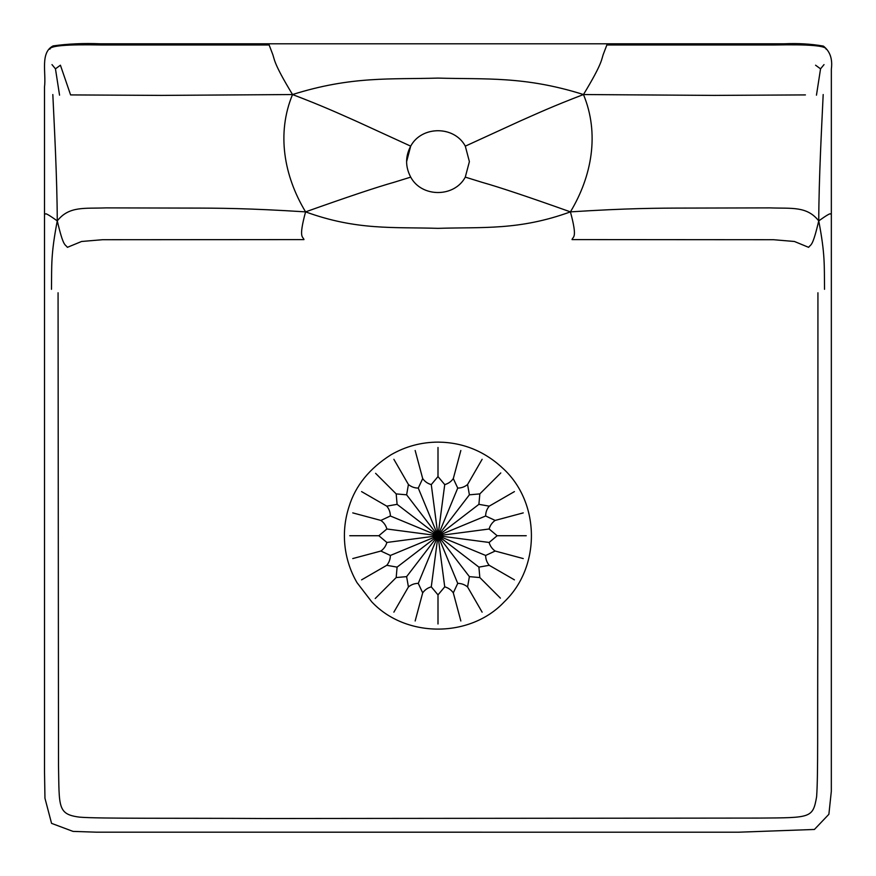 <?xml version="1.0" encoding="UTF-8"?>
<svg xmlns="http://www.w3.org/2000/svg" width="876" height="876" viewBox="0 0 876 876"><rect width="100%" height="100%" fill="white"/><g stroke="black" fill="none" stroke-linecap="round" stroke-linejoin="round"><path stroke-width="1.31" d="M514.431 491.6L489.224 506.153L478.909 504.335L479.829 493.9L500.787 472.941M375.224 598.516L396.182 577.558L406.617 576.638L408.424 586.953L393.871 612.16M415.158 450.483L422.692 478.592L418.268 488.085C414.578 488.063 411.304 486.87 408.424 484.505L406.617 494.82L396.182 493.9L397.091 504.335L438 535.729L431.277 484.603C427.718 483.618 424.86 481.614 422.692 478.592M438 447.472L438 476.577L431.277 484.603M406.617 494.82L438 535.729L418.268 488.085M349.743 535.729L378.848 535.729L386.874 528.995L438 535.729L390.368 515.997C390.335 512.307 389.141 509.022 386.776 506.153L397.091 504.335M386.874 528.995C385.9 525.436 383.896 522.578 380.874 520.421L390.368 515.997M378.848 535.729L386.874 542.463C385.9 546.022 383.896 548.88 380.874 551.037L390.368 555.461C390.335 559.151 389.141 562.436 386.776 565.305L397.091 567.122L396.182 577.558M390.368 555.461L438 535.729L386.874 542.463M406.617 576.638L438 535.729L397.091 567.122M418.268 583.372L422.692 592.866C424.86 589.844 427.718 587.84 431.277 586.854L438 535.729L418.268 583.372C414.578 583.394 411.304 584.588 408.424 586.953M431.277 586.854L438 594.881L444.734 586.854C448.293 587.84 451.151 589.844 453.308 592.866L457.732 583.372C461.422 583.394 464.707 584.588 467.576 586.953L469.394 576.638L479.829 577.558L500.404 598.144M457.732 583.372L438 535.729L444.734 586.854M514.431 579.857L489.224 565.305L478.909 567.122L438 535.729L469.394 576.638M478.909 567.122L479.829 577.558M489.224 565.305C486.87 562.436 485.665 559.151 485.643 555.461L495.137 551.037C492.115 548.88 490.111 546.022 489.126 542.463L438 535.729L485.643 555.461M526.257 535.729L497.152 535.729L489.126 542.463M497.152 535.729L489.126 528.995C490.111 525.436 492.115 522.578 495.137 520.421L485.643 515.997L438 535.729L489.126 528.995M489.224 506.153C486.87 509.022 485.665 512.307 485.643 515.997M479.829 493.9L469.394 494.82L438 535.729L478.909 504.335M469.394 494.82L467.576 484.505C464.707 486.87 461.422 488.063 457.732 488.085L453.308 478.592C451.151 481.614 448.293 483.618 444.734 484.603L438 476.577M444.734 484.603L438 535.729L457.732 488.085M375.596 473.325L396.182 493.9M393.871 459.298L408.424 484.505M380.874 520.421L352.754 512.887M386.776 506.153L361.569 491.6M453.308 478.592L460.842 450.483M482.128 459.298L467.576 484.505M523.246 512.887L495.137 520.421M438 594.881L438 623.986M422.692 592.866L415.158 620.985M361.569 579.857L386.776 565.305M380.874 551.037L352.754 558.57M453.308 592.866L460.842 620.985M482.128 612.16L467.576 586.953M523.246 558.57L495.137 551.037M51.98 64.605L55.462 68.832L60.422 65.207L70.595 94.915L161.677 95.396L292.529 94.542C351.626 75.916 390.74 79.508 438 78.095C485.271 79.508 524.385 75.916 583.471 94.542L714.334 95.396L805.416 94.915M55.462 68.832L59.546 95.166M49.888 49.187C50.074 45.683 67.299 44.282 101.539 44.983L269.151 44.983L272.272 53.217C274.911 59.535 272.348 61.232 292.529 94.542C323.616 106.401 338.837 113.519 356.193 121.173L410.691 146.15C421.608 125.597 454.403 125.597 465.309 146.15L519.807 121.173C537.174 113.519 552.395 106.401 583.471 94.542C603.663 61.232 601.1 59.535 603.728 53.217L606.849 44.983L774.461 44.983C808.712 44.282 825.926 45.683 826.112 49.187M45.497 214.018C45.585 213.054 49.505 215.343 57.268 220.883C50.83 254.489 51.772 264.738 51.487 289.31M57.268 220.883C63.576 247.623 64.999 243.878 67.386 247.339L81.578 241.48L102.47 239.717L303.961 239.597C303.173 236.235 298.158 239.225 305.582 211.872C248.061 208.236 219.723 208.094 186.03 208.072L106.062 207.886C84.337 208.707 69.138 205.871 57.268 220.883C57.093 177.335 54.279 126.002 52.823 94.531M830.514 214.018C830.426 213.054 826.506 215.343 818.742 220.883C812.435 247.623 811.012 243.878 808.625 247.339L794.433 241.48L773.541 239.717L572.039 239.597C572.827 236.235 577.853 239.225 570.418 211.872C519.096 230.541 482.884 226.939 438 228.351C393.127 226.939 356.904 230.541 305.582 211.872C347.575 196.914 377.063 187.059 394.069 182.285L410.713 177.127C405.249 166.801 405.238 156.476 410.691 146.15L410.691 146.15C421.695 125.575 454.315 125.575 465.309 146.15L469.394 161.611L465.287 177.127C454.359 197.658 421.641 197.658 410.713 177.127M824.524 289.31C824.228 264.738 825.17 254.489 818.742 220.883C818.907 177.335 821.732 126.002 823.188 94.531M815.578 65.207L820.549 68.832L824.031 64.605M820.549 68.832L816.465 95.166M465.287 177.127L481.931 182.285C498.937 187.059 528.436 196.914 570.418 211.872C627.95 208.236 656.277 208.094 689.97 208.072L769.949 207.886C791.663 208.707 806.862 205.871 818.742 220.883M305.582 211.872C283.955 176.021 276.444 133.382 292.529 94.542M570.418 211.872C592.045 176.021 599.567 133.382 583.471 94.542M817.932 292.77L817.856 627.282C817.396 729.281 818.195 774.8 816.618 796.733C812.873 818.195 810.924 817.702 759.656 818.075L266.216 818.523C177.74 818.009 98.287 818.775 79.617 817.144C57.334 814.362 59.349 806.884 58.506 765.712L58.068 292.77M372.169 602.283C406.398 638.265 470.489 637.958 504.291 601.823C540.58 567.199 540.361 503.963 504.193 469.536C485.468 451.534 463.47 442.402 438.186 442.117C421.389 442.161 405.697 446.355 391.112 454.71C369.508 468.375 355.492 485.643 349.075 506.514C344.596 520.256 343.337 534.294 345.286 548.617C346.984 560.706 350.882 572.028 356.981 582.606L371.807 601.922M44.512 284.689L44.501 87.031C46.318 72.927 39.946 52.571 53.118 45.913C68.065 43.811 83.789 43.11 100.291 43.8L784.14 43.8C797.981 43.165 811.056 43.931 823.396 46.099C830.043 51.312 832.693 58.999 831.346 69.149L831.324 791.291L828.882 814.286L814.417 829.462L738.643 832.2L96.579 832.178L73.037 831.401L51.564 823.363L44.961 798.277L44.512 771.909L44.512 284.689M406.606 161.611L410.691 146.15M465.309 146.15L469.394 161.611"/></g></svg>
